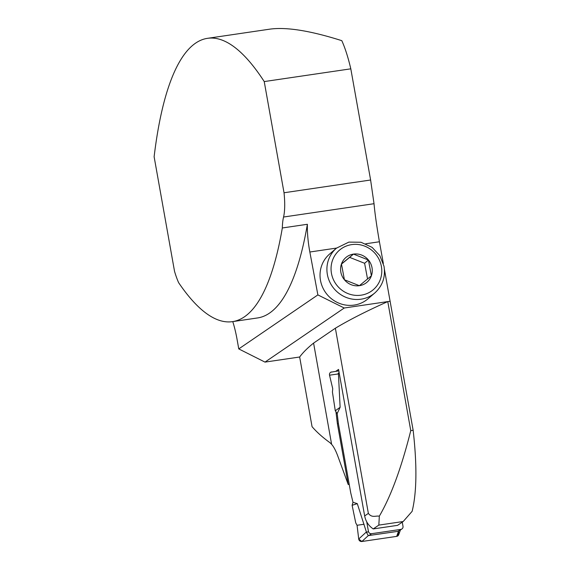 <?xml version="1.0" encoding="UTF-8"?>
<svg xmlns="http://www.w3.org/2000/svg" width="570" height="570" viewBox="0 0 570 570"><rect width="100%" height="100%" fill="white"/><g stroke="black" fill="none" stroke-linecap="round" stroke-linejoin="round"><path stroke-width="0.85" d="M264.231 81.574L350.807 68.828L370.614 180.006L284.031 192.76A34.684 8.628 81.6 0 1 283.554 217.028A38.154 9.491 -98.4 0 0 282.321 227.971A417.945 103.939 81.6 0 1 232.474 321.644A417.945 103.939 81.6 0 1 178.645 282.706A45.087 11.215 -98.4 0 1 174.534 271.327L154.121 156.75A417.945 103.939 -98.4 0 1 207.544 38.325A417.945 103.939 -98.4 0 1 264.231 81.574L284.031 192.76M232.474 321.644L257.533 317.953A417.945 103.939 -98.4 0 0 307.38 224.281L282.321 227.971M350.807 68.828C348.142 57.456 345.142 48.072 341.815 40.677C310.258 30.659 286.19 26.826 269.603 29.184L207.544 38.325M383.346 263.483L379.421 241.766C376.628 225.578 374.832 212.895 374.027 203.704L370.614 180.006M410.763 430.635L413.15 430.286C417.133 465.405 416.784 492.423 412.124 511.34L403.204 521.514L378.836 525.105L379.328 516.163C390.97 496.228 401.451 467.714 410.763 430.635L387.778 301.594L344.237 308.007L264.993 362.107L238.766 348.911L317.875 294.904L309.845 252.011A38.154 9.491 81.6 0 1 307.38 224.281M403.204 521.514L397.596 525.348L373.229 528.932L378.836 525.105M413.15 430.286L384.415 269.403M379.328 516.163C375.587 515.558 371.989 518.166 368.363 513.399L335.374 328.22A1109.89 129.148 -10.1 0 1 387.778 301.594L390.165 301.245M373.229 528.932C368.605 525.782 365.748 521.443 364.658 515.928L338.559 369.417L335.694 371.369L330.814 372.21M299.656 357.005A1109.89 129.148 -10.1 0 1 313.586 343.097L331.626 444.358L330.009 442.719C322.798 437.532 316.813 432.181 312.061 426.681L299.656 357.005L264.993 362.107M313.586 343.097L335.374 328.22M238.766 348.911L237.077 339.421A42.315 10.524 -98.4 0 0 232.767 321.601M344.237 308.007L317.875 294.904M335.958 411.775L337.397 423.752L348.227 484.536L337.81 456.107A42.315 10.524 -98.4 0 0 331.626 444.358M349.225 484.393L348.227 484.536M354.141 305.093A29.483 28.208 49.4 0 0 367.949 298.837L374.839 292.937A29.483 28.208 -130.6 0 1 361.024 299.193A29.483 28.208 -130.6 0 1 329.88 282.228A29.483 28.208 -130.6 0 1 336.485 248.149L329.603 254.049A29.483 28.208 49.4 0 0 322.998 288.121A29.483 28.208 49.4 0 0 354.141 305.093M340.126 407.272L335.281 410.785L332.431 392.06L332.73 388.697L329.531 375.188L338.438 373.92L340.126 407.272L337.191 413.564L338.395 423.61L337.397 423.752M338.758 370.92L335.694 371.369M353.464 254.099A16.252 15.547 -130.6 0 1 368.434 260.013A16.252 15.547 -130.6 0 1 371.391 275.802L368.434 260.013L353.464 254.099A16.252 15.547 -130.6 0 0 341.459 263.981A16.252 15.547 -130.6 0 0 344.415 279.77A16.252 15.547 -130.6 0 0 359.385 285.684L371.391 275.802A16.252 15.547 -130.6 0 1 359.385 285.684L344.415 279.77L341.459 263.981L353.464 254.099L349.645 257.376L364.608 263.283L367.536 278.958M349.645 257.376L341.473 264.102M368.434 260.013L364.608 263.283M402.263 522.163L402.997 526.288A2.772 2.665 -124.3 0 1 400.824 529.395L371.576 533.698A2.772 2.665 -124.3 0 1 368.434 531.382L366.738 521.849M338.438 373.92L338.202 373.236L339.129 372.602M338.395 423.61L350.75 492.95L352.994 502.284L357.29 503.645L366.596 532.636L368.284 535.615L397.96 531.347L399.178 530.763M335.281 410.785L337.191 413.564M357.29 503.645L352.118 505.305L355.737 522.875L357.062 525.284L358.715 539.02L366.56 531.81M352.118 505.305L352.994 502.284M329.531 375.188A2.772 2.665 -124.3 0 1 331.512 371.953M358.715 539.02A2.772 2.665 55.7 0 0 361.879 541.5L368.284 535.615M361.879 541.5L396.67 536.377L398.558 531.154M400.432 529.979L398.729 534.689A2.772 2.665 -124.3 0 1 396.67 536.377M398.43 531.511L398.815 533.114L396.67 536.377L361.879 541.5L358.715 539.02L357.062 525.284L364.073 524.25M283.554 217.028L374.027 203.704M309.845 252.011L336.578 248.071M365.755 243.775L379.421 241.766M364.658 515.928L368.363 513.399M381.351 266.219A26.013 24.895 49.4 0 0 339.863 249.831A26.013 24.895 49.4 0 0 348.063 293.621A26.013 24.895 49.4 0 0 381.351 266.219M368.434 531.382L366.596 532.636M371.576 533.698L368.712 535.658M400.824 529.395L397.96 531.347M374.839 292.937C382.605 285.819 385.662 276.92 383.995 266.24L379.862 255.716L372.146 247.394L360.995 242.257L348.89 242.1L336.485 248.149M401.907 528.974L399.299 530.748"/></g></svg>
